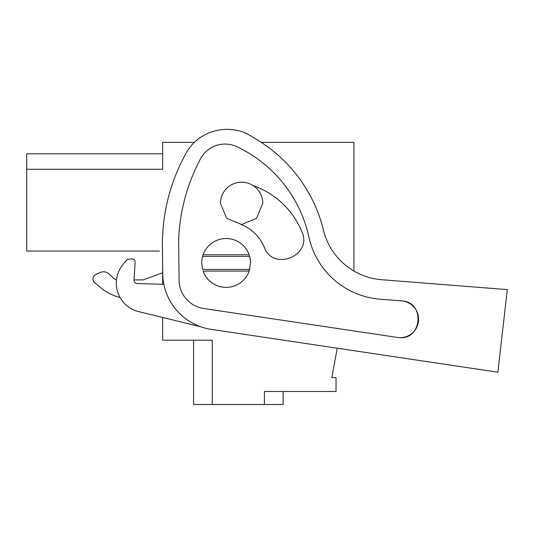 <?xml version="1.0" encoding="UTF-8"?>
<svg xmlns="http://www.w3.org/2000/svg" width="534" height="534" viewBox="0 0 534 534"><rect width="100%" height="100%" fill="white"/><g stroke="black" fill="none" stroke-linecap="round" stroke-linejoin="round"><path stroke-width="0.8" d="M261.266 142.371L353.949 142.371L353.949 271.052A65.121 65.121 0 0 0 381.643 279.716L507.3 289.608L497.888 372.211L337.228 348.201L331.841 377.631L336.04 377.631L336.04 391.469L264.403 391.469L264.403 404.498L283.127 404.498L283.127 391.469M264.403 404.498L193.582 404.498L193.582 340.185M162.643 317.47L162.643 340.185L212.305 340.185L212.305 404.498M162.643 284.275L162.643 265.952M497.888 372.211L211.29 329.385A56.984 56.984 0 0 1 162.737 273.682L162.349 240.273L163.024 229.219A187.234 187.234 0 0 1 186.573 152.384A43.962 43.962 0 0 1 200.851 137.158A43.962 43.962 0 0 0 194.309 142.371L162.643 142.371L162.643 169.271L26.7 169.271L26.7 251.047L159.392 251.047M26.7 169.271L26.7 153.805L162.643 153.805M201.718 263.048A24.424 24.424 0 0 1 202.139 258.449M250.146 258.449A24.424 24.424 0 0 1 250.566 262.942L249.164 271.085L249.678 269.45L202.606 269.45M143.112 279.909L162.643 272.794L143.112 279.909L134.021 279.909L135.135 262.368L134.014 280.083A3.257 3.257 0 0 0 137.171 283.547L163.858 284.308M116.505 279.696A8.143 8.143 0 0 1 112.607 277.526L109.236 274.156A8.143 8.143 0 0 0 100.038 272.534L95.82 274.503A4.886 4.886 0 0 0 94.745 282.666L100.479 287.486A48.841 48.841 0 0 0 120.07 297.525A48.841 48.841 0 0 1 100.479 287.486L94.745 282.666M112.607 277.526L109.236 274.156M100.038 272.534L95.82 274.503M203.114 254.798A24.424 24.424 0 0 1 249.164 254.798L203.114 254.798A24.424 24.424 0 0 0 201.718 262.942L202.6 269.45M249.164 271.085A24.424 24.424 0 0 1 203.114 271.085L249.164 271.085M262.775 203.354L256.567 218.313L241.608 224.52L226.65 218.313L220.442 203.354A21.166 21.166 0 0 1 241.608 182.187A21.166 21.166 0 0 1 262.775 203.354M131.591 258.917L129.328 259.13L131.591 258.917A3.257 3.257 0 0 1 135.135 262.368M126.017 260.866L123.074 264.417L126.017 260.866A4.886 4.886 0 0 1 129.328 259.13M249.164 254.798A24.424 24.424 0 0 1 250.566 262.942M241.021 224.514A41.211 41.211 0 0 1 264.23 247.202C273.101 271.939 313.024 255.446 301.85 231.663A81.916 81.916 0 0 0 253.136 185.605M397.797 337.495A18.41 18.41 0 0 1 397.463 337.448L203.681 308.492A28.856 28.856 0 0 1 179.09 280.283L178.63 239.839A187.234 187.234 0 0 1 200.537 158.772A27.755 27.755 0 0 1 236.842 146.723A130.79 130.79 0 0 1 308.932 237.136A79.226 79.226 0 0 0 380.115 299.194L401.628 300.889A18.41 18.41 0 0 1 418.536 320.687A18.41 18.41 0 0 1 398.484 337.575M200.851 137.158A47.967 47.967 0 0 1 247.048 133.74L256.407 139.334A146.53 146.53 0 0 1 323.497 230.261A65.121 65.121 0 0 0 381.643 279.716M401.628 300.889C425.391 301.63 422.327 340.585 398.738 337.595L397.463 337.448M123.074 264.417A29.303 29.303 0 0 0 138.66 311.616L200.851 326.795M202.6 256.433L249.678 256.433"/></g></svg>
